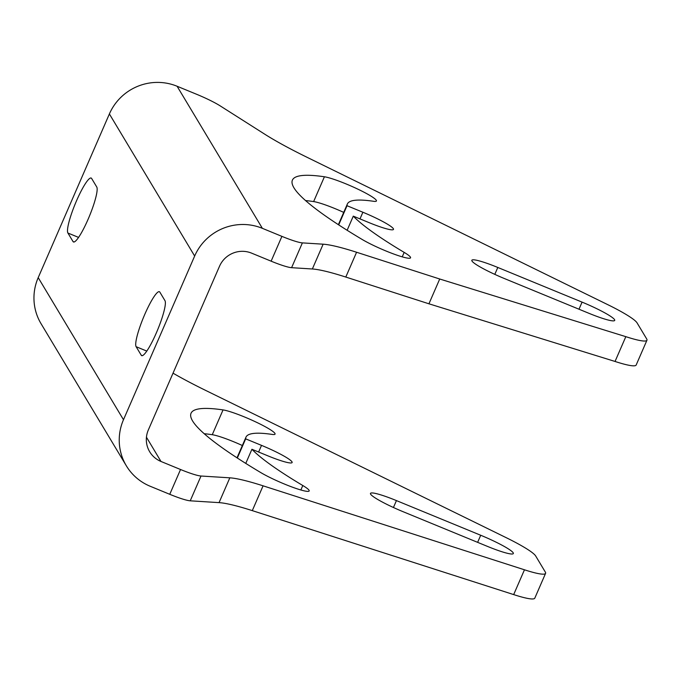 <?xml version="1.0" encoding="UTF-8"?>
<svg xmlns="http://www.w3.org/2000/svg" width="681" height="681" viewBox="0 0 681 681"><rect width="100%" height="100%" fill="white"/><g stroke="black" fill="none" stroke-linecap="round" stroke-linejoin="round"><path stroke-width="1.02" d="M123.482 419.726L194.655 256.039A51.756 50.683 -31 0 1 262.364 228.331L281.908 236.367A27.24 3.252 23.5 0 0 302.381 242.887L323.143 244.19A108.96 13.016 -156.5 0 1 356.58 252.251L439.722 279.006L625.83 336.661A55.11 6.589 23.5 0 0 646.95 340.219A55.11 6.589 23.5 0 0 646.686 338.925L637.05 322.862A55.11 6.589 23.5 0 0 610.278 305.888L307.242 157.388A108.96 13.016 -156.5 0 1 264.969 134.336L220.142 105.853A27.24 3.252 23.5 0 0 196.63 94.284L177.094 86.249A51.756 50.683 149 0 0 109.386 113.948L38.204 277.635A51.756 50.683 149 0 0 41.047 323.688L126.325 465.778A51.756 50.683 -31 0 1 123.482 419.726L38.204 277.635M73.02 241.551L67.904 233.021A29.964 4.912 112.4 0 1 75.923 202.197A29.964 4.912 112.4 0 1 91.16 178.03A29.964 4.912 112.4 0 1 91.629 178.456L96.745 186.986A29.964 4.912 112.4 0 1 88.726 217.809A29.964 4.912 112.4 0 1 73.488 241.976A29.964 4.912 112.4 0 1 73.02 241.551L74.118 242.002M159.848 292.132L164.964 300.653A29.964 4.912 112.4 0 1 156.945 331.485A29.964 4.912 112.4 0 1 141.708 355.652A29.964 4.912 112.4 0 1 141.239 355.218L136.123 346.697A29.964 4.912 112.4 0 1 144.142 315.865A29.964 4.912 112.4 0 1 159.38 291.698A29.964 4.912 112.4 0 1 159.848 292.132M497.802 267.463L582.076 302.126A31.939 3.814 -156.5 0 1 614.705 320.41A31.939 3.814 -156.5 0 1 588.742 313.226L504.468 278.572A31.939 3.814 -156.5 0 1 471.839 260.278A31.939 3.814 -156.5 0 1 497.802 267.463L494.798 274.366M338.372 224.679L347.361 204.011A266.943 31.896 23.5 0 1 373.503 201.287A29.964 3.584 23.5 0 0 376.44 200.98A29.964 3.584 23.5 0 0 356.044 188.296A29.964 3.584 23.5 0 0 324.411 176.779A326.871 39.055 23.5 0 0 292.404 180.116A326.871 39.055 23.5 0 0 361.969 239.346A29.964 3.584 23.5 0 0 391.788 253.289A29.964 3.584 23.5 0 0 410.549 257.818A29.964 3.584 23.5 0 0 404.173 252.387L402.224 256.856M347.361 204.011A266.943 31.896 23.5 0 0 347.029 205.722L362.888 212.242A29.964 3.584 23.5 0 1 393.49 229.395A29.964 3.584 23.5 0 1 369.145 222.661L353.286 216.141A266.943 31.896 23.5 0 0 404.173 252.387M173.025 373.171A108.96 13.016 23.5 0 0 205.875 390.519L504.766 536.968A55.11 6.589 -156.5 0 1 535.683 555.994L545.319 572.057A55.11 6.589 -156.5 0 1 545.583 573.351L534.798 598.156A55.11 6.589 -156.5 0 1 513.678 594.59L252.293 510.631A108.96 13.016 23.5 0 0 219.052 502.629L190.229 500.816A27.24 3.252 -156.5 0 1 169.756 494.304L150.212 486.268A51.756 50.683 -31 0 1 126.325 465.778M204.181 433.703A326.871 39.055 -156.5 0 1 212.259 434.708A29.964 3.584 -156.5 0 1 242.351 445.519M545.583 573.351A55.11 6.589 -156.5 0 1 524.464 569.793L263.079 485.825A108.96 13.016 23.5 0 0 229.829 477.824L201.014 476.019A27.24 3.252 -156.5 0 1 180.542 469.507L160.997 461.471A24.516 24.005 -31 0 1 149.684 451.758A24.516 24.005 -31 0 1 148.339 429.949L219.512 266.262A24.516 24.005 -31 0 1 251.587 253.136L271.123 261.172A27.24 3.252 23.5 0 0 291.596 267.684L312.358 268.986A108.96 13.016 -156.5 0 1 345.795 277.056L428.936 303.803L615.045 361.458A55.11 6.589 23.5 0 0 636.165 365.025L646.95 340.219M487.375 546.358A31.939 3.814 23.5 0 0 513.338 553.542A31.939 3.814 23.5 0 0 480.709 535.257L396.436 500.595A31.939 3.814 23.5 0 0 370.473 493.41A31.939 3.814 23.5 0 0 403.101 511.703L487.375 546.358M300.857 489.988L302.798 485.519A29.964 3.584 -156.5 0 1 309.183 490.95A29.964 3.584 -156.5 0 1 290.421 486.421A29.964 3.584 -156.5 0 1 260.602 472.478A326.871 39.055 -156.5 0 1 191.038 413.248A326.871 39.055 -156.5 0 1 223.045 409.911A29.964 3.584 -156.5 0 1 254.677 421.428A29.964 3.584 -156.5 0 1 275.064 434.112A29.964 3.584 -156.5 0 1 272.136 434.418A266.943 31.896 -156.5 0 0 245.994 437.142L237.005 457.811M302.798 485.519A266.943 31.896 -156.5 0 1 251.919 449.273L267.769 455.793A29.964 3.584 -156.5 0 0 292.123 462.527A29.964 3.584 -156.5 0 0 261.521 445.374L245.662 438.853A266.943 31.896 -156.5 0 1 245.994 437.142M343.718 212.387A29.964 3.584 23.5 0 0 313.635 201.576A326.871 39.055 23.5 0 0 305.556 200.572M439.722 279.006L428.936 303.803M625.83 336.661L615.045 361.458M347.029 205.722L338.695 224.892M353.286 216.141L347.131 230.28M513.678 594.59L524.464 569.793M245.764 463.412L251.919 449.273M237.328 458.024L245.662 438.853M109.386 113.948L194.655 256.039M177.094 86.249L262.364 228.331M169.756 494.304L180.542 469.507M160.997 461.471L146.441 437.211M281.908 236.367L271.123 261.172M302.381 242.887L291.596 267.684M323.143 244.19L312.358 268.986M356.58 252.251L345.795 277.056M582.076 302.126L578.995 309.217M324.411 176.779L313.635 201.576M362.888 212.242L359.994 218.899M67.904 233.021L78.587 237.414M141.239 355.218L142.338 355.669M136.123 346.697L146.807 351.09M252.293 510.631L263.079 485.825M219.052 502.629L229.829 477.824M190.229 500.816L201.014 476.019M477.628 542.348L480.709 535.257M393.431 507.498L396.436 500.595M258.627 452.031L261.521 445.374M212.259 434.708L223.045 409.911"/></g></svg>
